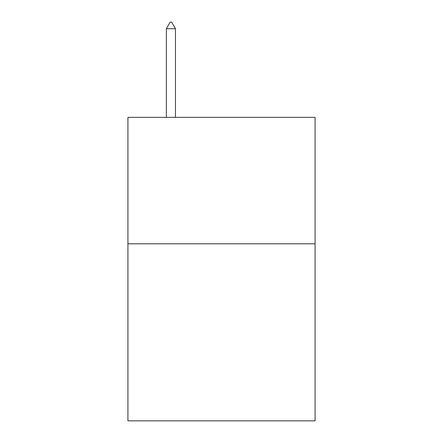 <?xml version="1.0" encoding="UTF-8"?>
<svg xmlns="http://www.w3.org/2000/svg" width="443" height="443" viewBox="0 0 443 443"><rect width="100%" height="100%" fill="white"/><g stroke="black" fill="none" stroke-linecap="round" stroke-linejoin="round"><path stroke-width="0.66" d="M315.078 243.805L315.078 420.85L127.922 420.85L127.922 117.351L315.078 117.351L315.078 243.805L127.922 243.805M175.467 28.729L171.674 22.15L170.156 22.15L166.363 28.729L175.467 28.729L175.467 117.351M166.363 28.729L166.363 117.351"/></g></svg>
